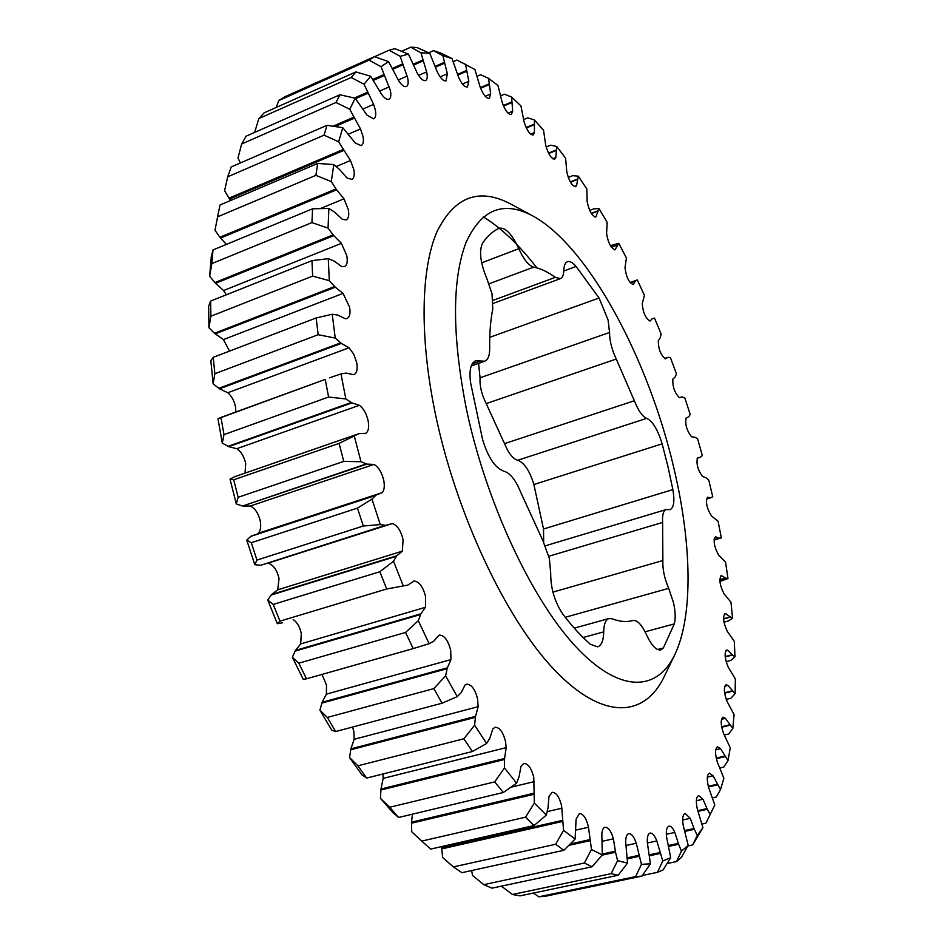 <?xml version="1.0" encoding="UTF-8"?>
<svg xmlns="http://www.w3.org/2000/svg" width="944" height="944" viewBox="0 0 944 944"><rect width="100%" height="100%" fill="white"/><g stroke="black" fill="none" stroke-linecap="round" stroke-linejoin="round"><path stroke-width="1.42" d="M478.584 363.369L480.059 377.801C479.564 385.86 481.617 394.45 486.219 403.584L504.521 443.633C508.521 453.285 512.911 458.831 517.69 460.271C524.321 462.725 529.726 470.82 533.879 484.52L543.52 529.006L543.673 542.175M668.01 466.808L672.86 489.594C674.818 501.04 673.886 507.719 670.075 509.63L666.134 509.559C663.349 510.657 662.181 514.952 662.629 522.433L662.865 560.524C662.487 569.09 664.423 578.365 668.694 588.336L673.45 602.555C675.432 611.441 675.715 618.556 674.311 623.89L663.349 647.962L660.776 649.92C656.198 650.522 651.431 645.448 646.463 634.71C641.837 624.657 637.294 619.925 632.834 620.491L632.551 620.574C626.427 622.261 619.606 621.671 612.113 618.78L608.998 618.532C605.635 619.689 603.877 624.126 603.712 631.866C603.546 640.492 601.505 645.495 597.611 646.864L590.401 644.28C581.457 636.48 572.371 626.592 563.155 614.615C554.765 602.284 550.612 588.407 550.694 573.008L549.349 558.482L542.894 540.676L520.51 491.812C515.577 479.847 510.055 472.968 503.931 471.198C495.222 468.141 488.131 457.651 482.644 439.727L470.619 382.851C468.991 370.473 470.69 363.086 475.705 360.714L484.685 361.21C488.06 359.794 489.724 355.522 489.7 348.383C489.476 333.421 490.502 320.276 492.768 308.948L492.013 293.808L487.116 279.247C480.343 263.034 478.832 250.986 482.596 243.127C487.364 236.094 492.862 231.15 499.081 228.306L499.317 228.212C505.524 227.303 512.026 234.124 518.799 248.697C523.719 259.506 528.687 265.653 533.69 267.128C540.617 268.485 547.85 271.896 555.379 277.347L560.37 278.657C562.494 277.772 563.639 275.046 563.792 270.468C563.981 265.535 565.185 262.609 567.403 261.7C569.81 260.922 572.713 262.515 576.1 266.468L599.086 298.009L608.101 320.099L609.553 332.477C609.529 340.642 611.771 349.492 616.267 359.039L634.356 400.74C638.356 410.77 642.475 416.646 646.723 418.357C652.658 421.201 657.791 429.709 662.133 443.857L668.01 466.808M673.981 468.543C691.633 543.071 693.486 615.724 674.818 654.605C656.989 692.082 619.004 693.639 574.813 645.59C530.776 597.764 485.499 500.58 466.218 408.162C452.034 335.155 451.952 279.979 465.97 242.632C481.228 209.214 503.447 200.293 532.628 215.857C588.513 246.054 648.811 359.64 673.981 468.543M674.818 654.605L664.352 676.352C644.74 717.617 602.992 720.968 554.211 669.674C505.583 618.639 455.574 512.686 434.96 411.832C419.348 335.498 421.083 268.969 436.789 232.141C454.359 196.387 479.233 187.124 511.4 204.376L532.628 215.857M318.187 334.707L316.146 317.963L213.238 357.328L214.866 373.73L318.187 334.707L335.226 338.07L341.327 343.404L349.068 347.781L353.764 354.224L356.702 362.649C357.8 369.175 356.867 373.187 353.894 374.685L346.106 373.092L340.973 373.895L345.846 398.958L351.923 402.899L359.428 405.295C363.629 408.575 366.543 413.802 368.172 420.953C369.257 427.219 368.479 431.325 365.847 433.284L358.956 433.662L339.097 443.385L343.769 461.392L238.148 497.311L233.723 479.788L339.097 443.385M328.606 397.023L325.22 379.405L220.943 417.413L223.999 434.618L328.606 397.023L345.846 398.958M245.039 473.097L245.711 463.669C244.213 456.731 241.251 451.739 236.802 448.707L228.743 446.665L222.277 443.078L217.97 418.723L325.22 379.405M220.943 417.413L220.117 417.685M357.918 765.808L366.673 778.068L472.389 751.507L463.858 738.774L357.918 765.808L349.54 757.525L350.92 748.84L354.153 739.282L353.882 731.694L352.596 727.033M442.063 703.209L433.851 688.589L327.332 717.44L335.675 731.541L442.063 703.209L457.226 696.637L461.156 692.648L465.062 685.037L466.548 684.199C471.351 684.164 475.021 689.073 477.581 698.926L478.124 706.702L475.528 716.402L474.596 725.252L463.858 738.774M389.683 807.262L398.616 817.469L503.317 792.5L494.703 781.88L389.683 807.262L380.42 798.294L380.987 789.031L383.158 778.387L382.945 773.986M472.389 751.507L486.656 743.459L489.865 738.114L492.78 729.016L495.034 727.246C499.565 727.246 503.058 732.013 505.524 741.536L506.173 747.624L504.592 758.469L504.438 767.932L494.703 781.88M298.8 663.195L306.481 678.807L413.212 648.587L405.566 632.445L298.8 663.195L292.357 657.236L295.413 650.44L300.676 643.902L301.289 633.566C299.885 626.958 297.195 622.297 293.218 619.559M386.686 588.985L379.842 571.734L273.194 604.431L279.979 621.152L386.686 588.985L407.843 585.091L414.121 581.02C419.254 581.634 423.089 586.873 425.626 596.75L425.449 607.311L420.859 613.812L418.31 620.68L405.566 632.445M327.332 717.44L319.91 710.159L322.128 702.301L326.4 694.135L326.494 685.049L321.963 674.429M413.212 648.587L429.142 643.678L433.733 641.177L439.113 635.123C444.176 635.064 448.034 640.126 450.701 650.298L450.961 659.596L447.35 667.821L445.603 675.798L433.851 688.589M534.033 825.54L525.56 817.174L421.767 841.092L430.641 849.093L534.033 825.54L546.328 815.12L548.039 807.698L548.983 796.5L552.11 792.287C556.134 792.358 559.296 796.842 561.586 805.728L563.568 830.319L555.662 844.243L563.816 850.296L461.982 872.669L453.368 866.922L555.662 844.243M503.317 792.5L516.616 783.154L519.082 776.664L520.994 766.363L523.79 763.448C528.062 763.484 531.378 768.109 533.761 777.301L534.339 803.096L525.56 817.174M563.816 850.296L575.097 839.063L576.111 819.144L579.38 813.539C583.168 813.634 586.177 817.988 588.395 826.59L591.475 849.47L584.371 863.017L592.041 866.781L491.966 888.174L483.788 884.658L584.371 863.017M273.194 604.431L267.73 600.042L271.565 594.508L277.725 589.823L279.023 578.519C276.97 569.822 273.288 564.701 267.99 563.179L267.801 563.155M363.31 525.997L357.457 508.108L251.293 542.717L256.969 560.087L363.31 525.997L380.29 524.593L385.895 525.36L392.374 523.531C397.306 525.289 400.881 530.658 403.1 539.638L402.333 551.154L396.846 555.721L393.518 561.255L379.842 571.734M257.736 533.702L258.219 533.301C260.497 530.776 261.193 526.799 260.32 521.371C258.562 513.548 255.222 508.438 250.302 506.019L242.608 506.019L366.897 464.106L373.977 464.413C378.591 467.068 381.86 472.425 383.771 480.496C384.774 486.077 384.279 490.113 382.273 492.603L376.007 495.116L371.983 499.152L357.457 508.108M235.847 411.95L235.528 406.994C234.265 400.917 231.693 396.161 227.799 392.751L219.551 388.798L341.327 343.404M312.641 276.096L311.968 260.65L210.63 301.065L210.854 316.252L312.641 276.096L329.314 280.663L335.273 287.2L343.061 293.372L349.563 307.107C350.625 313.314 349.764 317.125 346.979 318.553L345.374 318.753L337.751 315.048L332.253 314.246L316.146 317.963M311.945 222.607L312.582 208.801L212.99 249.948L211.857 263.588L311.945 222.607L328.064 228.129L333.763 235.634L341.421 243.363L346.802 255.718C347.829 261.606 347.038 265.229 344.43 266.586L341.669 266.515L333.964 260.981L328.252 258.668L311.968 260.65M324.04 135.169L327.002 125.304L231.233 166.935L227.716 176.799L324.04 135.169L338.672 141.789L350.472 160.515L353.811 169.554C354.767 174.888 354.118 178.168 351.841 179.395L346.932 177.909L339.569 169.483L333.81 164.563L317.727 163.454L315.862 175.372L217.616 216.837L220.011 205.001L317.727 163.454M315.862 175.372L331.297 181.567L336.619 189.803L343.982 198.818L348.301 209.58C349.292 215.173 348.572 218.619 346.141 219.917L342.259 219.256L334.648 212.152L328.854 208.447L312.582 208.801M369.08 60.168L374.461 56.664L284.651 96.878L278.728 100.595L369.08 60.168L381.046 66.694L390.391 90.553C391.288 95.285 390.804 98.176 388.94 99.226C386.898 99.887 384.444 98.247 381.577 94.294L370.673 76.24L355.923 71.921L351.192 77.502L258.857 118.578L264.143 112.843L355.923 71.921M374.579 56.699L389.117 50.197L400.185 56.333L407.714 78.163C408.599 82.765 408.162 85.55 406.392 86.553C404.162 87.19 401.519 85.125 398.474 80.346L388.586 61.631L374.461 56.664M335.993 102.483L339.911 94.766L246.136 136.16L241.652 143.984L335.993 102.483L349.764 109.292L360.502 128.95L362.956 136.207C363.888 141.317 363.298 144.444 361.174 145.612L355.333 143.087L342.755 127.7L327.002 125.304M351.192 77.502L364.065 84.264L373.623 104.371L375.311 109.858C376.219 114.755 375.688 117.764 373.706 118.861L367.039 115.18L355.215 98.223L339.911 94.766M401.554 51.306L410.758 47.2L420.953 52.829L426.782 72.417C427.667 76.901 427.266 79.615 425.591 80.559C423.172 81.137 420.387 78.647 417.236 73.089L408.445 54.103L394.993 48.687L389.117 50.197M500.804 95.733L504.391 94.211L511.624 97.067L512.651 111.239L511.294 114.566C508.167 114.578 505.146 110.554 502.208 102.495L497.948 85.432L488.579 78.376L480.685 74.753L477.251 76.24M546.139 146.981L550.612 145.175L556.724 146.473L555.815 157.554L554.706 159.217C551.225 158.745 548.228 154.096 545.726 145.282L543.555 130.307L534.422 119.947L527.779 117.858L523.649 119.569M630.037 282.539L637.271 279.955L635.265 281.147L633.247 284.557C628.964 282.763 626.214 277.135 625.011 267.671L626.415 257.983L618.733 243.316L610.379 245.641M589.717 210.418L593.811 208.848L599.039 208.589L595.817 217.026C591.947 215.964 589.056 210.783 587.133 201.497L586.849 189.036L578.318 176.174L572.678 175.655L568.253 177.401M488.579 78.376L490.679 93.975L489.275 98.377C486.337 98.577 483.328 94.907 480.248 87.355L474.879 69.467L456.955 60.05L453.297 61.643M461.935 62.564L465.545 64.393L468.802 81.314L467.433 86.966C464.66 87.32 461.687 84.028 458.524 77.066L452.023 58.552L439.987 52.711L433.508 50.669L428.729 52.781M410.758 47.2L416.988 47.542L429.744 53.253L420.953 52.829M618.214 875.23L520.05 895.868L512.45 894.487L611.157 873.66L618.214 875.23L627.548 863.064L625.683 842.036C625.671 837.092 626.686 834.284 628.739 833.611C631.56 833.517 634.073 836.726 636.28 843.263L641.436 864.35L635.619 876.587L641.967 876.103L650.428 863.795L647.36 842.862C646.994 837.151 647.914 833.882 650.109 833.08C652.481 832.915 654.723 835.534 656.823 840.951L662.782 860.952L657.461 872.339L642.404 875.489M724.272 734.998L728.674 733.948L732.827 728.449L734.054 714.608L727.033 701.357C723.847 692.731 723.529 687.185 726.078 684.73L727.907 685.391L735.128 693.675L730.927 698.241L726.243 699.41M719.977 767.956L723.824 767.059L728.001 760.581L730.278 747.884L723.411 733.11C720.626 724.626 720.496 719.304 723.045 717.169L725.429 718.337L732.827 728.449M726.137 661.638L730.727 660.458L734.998 656.8L734.29 641.318L727.21 631.217C723.293 622.568 722.585 616.668 725.086 613.494L732.579 618.273L728.178 621.058L723.989 622.179M712.626 797.833L716.26 797.019L720.52 789.55L723.883 778.198L717.298 762.009C714.915 753.737 714.986 748.675 717.523 746.834L720.52 748.663L728.001 760.581M702.029 824.041L705.9 823.192L714.797 804.996L708.614 787.461C706.631 779.52 706.903 774.741 709.404 773.16L713.062 775.826L720.52 789.55M684.848 831.393L694.359 829.316L697.286 835.464L702.914 827.617L692.66 844.939L687.905 845.954M668.789 846.379L678.618 844.266L681.438 851.099L688.211 845.411L681.297 857.494L676.506 861.553L667.078 863.548M719.906 581.445L727.989 578.507L725.535 562.093L718.726 555.225C714.136 546.871 713.039 540.688 715.446 536.676L719.033 538.186L721.346 537.903L714.053 540.027M635.619 876.587L538.894 896.8L545.809 896.175L641.967 876.103M649.649 855.736L660.151 853.494M662.782 860.952L670.7 857.695L663.054 869.967L657.461 872.339M538.894 896.8L533.384 893.071M627.441 858.839L639.064 856.35M721.346 537.903L718.089 521.253L711.528 516.002C706.785 508.356 705.416 502.102 707.445 497.228L710.702 497.807L706.466 499.069L712.767 496.815L708.743 480.059L705.888 477.711L702.478 476.449C697.699 469.711 696.058 463.445 697.569 457.616L700.365 457.333L702.348 455.574L697.616 438.842L694.878 437.19L691.716 436.86C686.937 431.089 685.037 424.847 686.017 418.133L688.683 416.835L690.206 414.487L684.813 397.908L682.205 396.952L679.314 397.554C674.594 392.787 672.447 386.627 672.883 379.075L675.22 376.88L676.447 373.871L670.417 357.575L667.986 357.328L665.39 358.862C660.765 355.121 658.381 349.091 658.263 340.772L660.245 337.669L661.154 334.034L654.534 318.152L652.304 318.624L650.038 321.066C645.554 318.411 642.958 312.57 642.274 303.531L644.445 295.295L637.271 279.955M714.065 539.708L719.304 538.198M719.812 579.793L725.735 578.141L727.989 578.507M732.579 618.273L730.975 602.248L724.001 593.752C719.729 585.209 718.821 579.156 721.287 575.58L725.735 578.141M723.576 618.993L730.149 617.223M681.438 851.099L676.506 861.553M670.7 857.695L666.606 837.222C665.862 830.814 666.641 827.121 668.954 826.165C670.936 825.953 672.907 828.053 674.842 832.431L678.618 844.266M697.286 835.464L692.66 844.939M688.211 845.411L683.267 825.693C682.123 818.672 682.748 814.589 685.143 813.445L690.253 818.33L694.359 829.316M698.005 811.368L707.327 809.291L710.313 814.719M702.914 827.617L697.274 808.902C695.716 801.362 696.165 796.925 698.631 795.568L702.985 799.249L707.327 809.291M708.46 786.93L717.534 784.865M724.626 693.156L732.379 691.22M725.216 656.918L732.402 655.053L734.998 656.8M735.128 693.675L735.352 678.925L728.261 667.231C724.697 658.546 724.19 652.811 726.715 650.015L728.036 650.322L732.402 655.053M716.343 758.693L725.063 756.651M721.712 727.246L729.972 725.252M350.743 749.76L475.398 717.334M319.91 710.159L331.745 730.137L335.675 731.541M380.892 790.022L504.544 759.472M349.54 757.525L361.989 774.93L366.673 778.068M295.047 651.136L420.552 614.52M282.386 622.816L277.335 623.701L279.979 621.152M321.857 703.127L447.126 668.659M292.357 657.236L303.248 679.326L306.481 678.807M453.368 866.922L442.642 857.506L441.78 848.892L562.447 821.469M421.767 841.092L411.714 831.758L411.49 823.203L533.797 794.341M380.42 798.294L393.129 812.796L398.616 817.469M483.788 884.658L472.507 875.442L471.658 870.533M568.843 845.376L589.858 840.738M512.45 894.487L501.606 886.345M602.166 855.146L615.535 852.255L617.577 860.692L611.157 873.66M592.041 866.781L602.319 854.969L601.824 834.26C602.095 830.13 603.169 827.794 605.057 827.239C608.396 827.239 611.181 831.109 613.411 838.838L615.535 852.255M271.129 595.062L396.456 556.276M387.064 525.147L260.863 565.22L385.294 525.336M260.214 565.22L254.797 564.689L256.969 560.087M251.293 542.717L246.75 540.11L250.774 536.393L375.547 495.494M343.769 461.392L360.986 461.71L366.897 464.106M242.608 506.019L366.26 463.905M241.924 505.842L236.271 503.907L238.148 497.311M233.723 479.788L230.017 479.115L234.584 476.744L358.425 433.874M228.035 446.335L351.262 402.522M222.277 443.078L223.999 434.618M340.973 373.895L329.527 377.812M219.551 388.798L218.843 388.303L340.666 342.873M218.843 388.303L213.132 383.842L214.866 373.73M213.238 357.328L210.831 360.608L213.132 383.842M229.569 351.085L223.409 339.604L214.489 333.279L334.624 286.528M214.489 333.279L208.943 327.769L210.854 316.252M210.63 301.065L208.648 306.222L208.943 327.769M226.336 294.799L223.586 290.54L214.902 282.575L333.138 234.855M214.902 282.575L209.651 276.214L211.857 263.588M230.596 200.494L229.003 198.146L342.991 149.589M229.003 198.146L224.601 190.7L227.716 176.799M212.99 249.948L211.279 256.815L209.651 276.214M226.407 244.402L219.858 237.263L336.029 188.942M219.858 237.263L214.996 230.253L217.616 216.837M372.892 79.426L383.866 74.588M276.273 107.439L278.728 100.595M392.574 68.322L402.463 63.944M333.138 126.177L353.611 117.292M240.413 162.946L237.982 158.061L241.652 143.984M354.378 98.023L367.405 92.3M254.644 132.408L258.857 118.578M413.484 64.121L422.723 60.05M433.508 50.669L442.878 55.684L447.338 73.774L446.075 80.854C443.479 81.349 440.588 78.435 437.391 72.145L429.744 53.253M435.219 66.34L444.152 62.422M457.58 74.375L466.36 70.576M480.354 87.639L488.945 83.969M618.733 243.316L615.063 249.771C610.992 248.355 608.16 242.95 606.579 233.534L607.181 222.442L599.039 208.589M611.334 247.151L617.152 244.992M591.298 213.379L597.705 210.925M630.285 282.846L635.465 280.982M578.318 176.174L576.56 185.638L575.639 186.7C571.97 185.956 569.02 181.024 566.789 171.938L565.598 158.179L556.724 146.473M570.306 181.897L577.268 179.171M548.523 153.129L555.969 150.131M534.422 119.947L534.446 132.597L533.183 135.016C529.879 134.791 526.858 130.449 524.121 121.977L520.935 105.893L511.624 97.067M526.115 127.511L534.009 124.266M503.305 105.516L511.589 102.035M354.307 436.104L360.986 461.71M371.983 499.152L380.29 524.593M393.518 561.255L403.241 585.811M418.31 620.68L429.142 643.678M445.603 675.798L457.226 696.637M474.596 725.252L486.656 743.459M504.438 767.932L516.616 783.154M534.339 803.096L546.328 815.12M563.568 830.319L575.097 839.063M591.475 849.47L602.319 854.969M617.577 860.692L627.548 863.064M641.436 864.35L650.428 863.795M452.023 58.552L442.878 55.684M408.445 54.103L400.185 56.333M388.586 61.631L381.046 66.694M370.673 76.24L364.065 84.264M355.215 98.223L349.764 109.292M342.755 127.7L338.672 141.789M333.81 164.563L331.297 181.567M328.854 208.447L328.064 228.129M328.252 258.668L329.314 280.663M332.253 314.246L335.226 338.07M649.531 854.757L659.844 852.562M627.406 857.789L638.793 855.358M714.077 539.614L719.033 538.186M719.812 579.616L725.452 578.047M723.552 618.733L729.83 617.046M668.564 845.494L678.288 843.405M684.589 830.578L694.005 828.525M697.769 810.636L706.962 808.595M708.283 786.269L717.18 784.252M724.567 692.743L732.037 690.878M725.181 656.587L732.072 654.794M716.213 758.115L724.697 756.12M721.617 726.75L729.618 724.815M350.92 748.84L475.528 716.402M380.987 789.031L504.592 758.469M295.413 650.44L420.859 613.812M322.128 702.301L447.35 667.821M441.78 848.892L441.709 847.842L562.341 820.395M441.709 847.842L441.674 846.579M411.49 823.203L411.49 822.177L533.761 793.279M411.49 822.177L412.469 814.165M570.27 843.96L589.693 839.676M602.378 854.013L615.299 851.217M260.863 565.22L385.895 525.36M271.565 594.508L396.846 555.721M250.774 536.393L376.007 495.116M251.293 536.003L377.246 494.503M228.743 446.665L351.923 402.899M234.584 476.744L358.956 433.662M215.173 333.905L335.273 287.2M215.562 283.318L333.763 235.634M229.557 199.042L343.545 150.521M220.471 238.089L336.619 189.803M373.482 80.299L384.232 75.555M393.058 69.183L402.769 64.888M335.155 126.472L354.106 118.26M355.569 98.66L367.841 93.279M413.826 64.971L422.959 60.947M435.491 67.142L444.341 63.272M457.816 75.119L466.478 71.366M480.59 88.276L489.016 84.677M611.441 247.293L616.975 245.239M591.44 213.592L597.564 211.255M630.344 282.917L635.265 281.147M570.483 182.192L577.15 179.572M548.724 153.506L555.898 150.627M526.327 127.983L533.985 124.832M503.541 106.07L511.613 102.684M422.841 842.095L411.714 831.758M277.335 623.701L267.73 600.042M254.797 564.689L246.75 540.11M236.271 503.907L230.017 479.115M214.996 230.253L218.583 211.81M672.86 489.594L543.52 529.006M674.311 623.89L645.094 631.796M609.553 332.477L480.059 377.801M536.841 267.872C519.271 245.086 501.406 228.07 483.257 216.813M354.153 739.282L478.124 706.702M383.158 778.387L506.173 747.624M300.676 643.902L425.449 607.311M326.4 694.135L450.961 659.596M547.201 811.604L562.01 808.194M511.058 787.178L534.363 781.597M576.123 830.024L588.537 827.239M277.725 589.823L402.333 551.154M258.219 533.301L382.273 492.603M364.797 433.65L365.847 433.284M656.823 840.951L647.372 843.004M626.002 845.494L636.28 843.263M720.886 575.781L721.747 575.545M724.378 613.989L725.948 613.565M666.322 834.295L674.842 832.431M682.677 819.994L690.253 818.33M696.365 800.736L702.985 799.249M707.363 777.136L713.062 775.826M724.803 686.182L727.907 685.391M725.724 650.923L728.036 650.322M715.729 749.796L720.52 748.663M721.511 719.304L725.429 718.337M414.121 581.02L413.248 581.292M602.26 841.293L613.411 838.838M392.374 523.531L267.99 563.179M373.977 464.413L250.302 506.019M359.428 405.295L236.802 448.707M349.068 347.781L227.799 392.751M343.061 293.372L223.409 339.604M341.421 243.363L223.586 290.54M350.472 160.515L336.206 166.533M343.982 198.818L320.417 208.541M389.341 86.813L379.653 91.049M407.183 76.075L398.262 79.992M360.502 128.95L348.678 134.024M373.623 104.371L363.062 108.973M426.664 71.874L418.593 75.402M447.338 73.774L440.14 76.901M468.802 81.314L462.477 84.028M490.679 93.975L485.216 96.288M615.476 249.511L614.579 249.841M596.49 216.436L594.921 217.026M576.56 185.638L574.259 186.534M555.815 157.554L552.771 158.769M534.446 132.597L530.634 134.154M512.651 111.239L508.025 113.162M616.267 359.039L486.219 403.584M634.356 400.74L504.521 443.633M599.086 298.009L489.759 337.338M576.1 266.468L563.78 271.034M555.379 277.347L493.039 300.369M533.69 267.128L489.027 283.825M518.799 248.697L481.664 262.821M480.425 360.974L472.189 363.888M603.712 631.866L583.121 637.507M663.349 647.962L657.531 649.507M668.694 588.336L565.244 617.305M662.865 560.524L552.913 592.136M662.629 522.433L548.83 556.252M662.133 443.857L533.879 484.52M646.723 418.357L517.69 460.271M306.293 678.866L414.215 648.316M664.529 358.484L667.821 357.375M679.668 397.648L681.58 397.023M686.347 417.744L688.082 417.189M697.144 458.324L700.365 457.333M560.37 278.657L493.205 303.402M484.685 361.21L471.245 365.977M608.998 618.532L574.271 628.138M666.134 509.559L545.349 545.809"/></g></svg>
